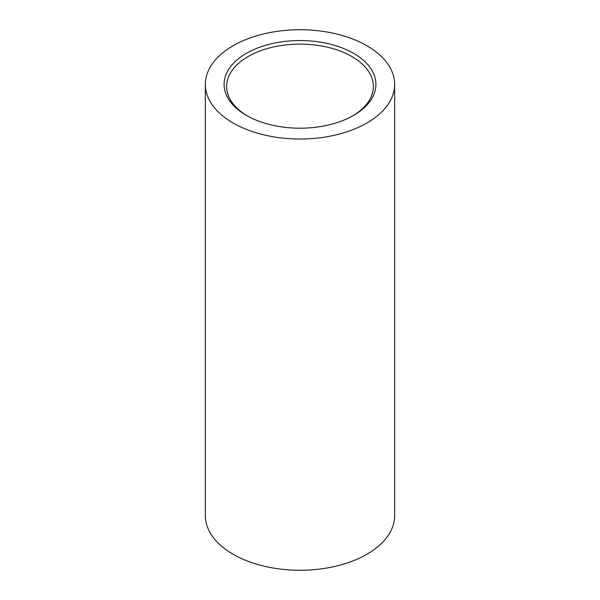 <?xml version="1.0" encoding="UTF-8"?>
<svg xmlns="http://www.w3.org/2000/svg" width="600" height="600" viewBox="0 0 600 600"><rect width="100%" height="100%" fill="white"/><g stroke="black" fill="none" stroke-linecap="round" stroke-linejoin="round"><path stroke-width="0.9" d="M352.748 115.882A73.335 42.338 0 0 0 373.335 86.46A73.335 42.338 0 0 0 351.855 56.52A73.335 42.338 0 0 0 248.145 56.52A73.335 42.338 0 0 0 226.665 86.46A73.335 42.338 0 0 0 247.252 115.882M353.67 53.385A75.9 43.822 0 0 0 246.33 53.385A75.9 43.822 0 0 0 246.33 115.358L246.33 115.358A75.9 43.822 0 0 0 353.67 115.358A75.9 43.822 0 0 0 353.67 53.385M205.365 84.375L205.365 515.625A94.635 54.637 0 0 0 233.085 554.257A94.635 54.637 0 0 0 336.218 566.107A94.635 54.637 0 0 0 394.635 515.625L394.635 84.375A94.635 54.637 0 0 0 366.915 45.742A94.635 54.637 0 0 0 263.782 33.892A94.635 54.637 0 0 0 205.365 84.375A94.635 54.637 0 0 0 233.085 123.007A94.635 54.637 0 0 0 336.218 134.85A94.635 54.637 0 0 0 394.635 84.375"/></g></svg>
